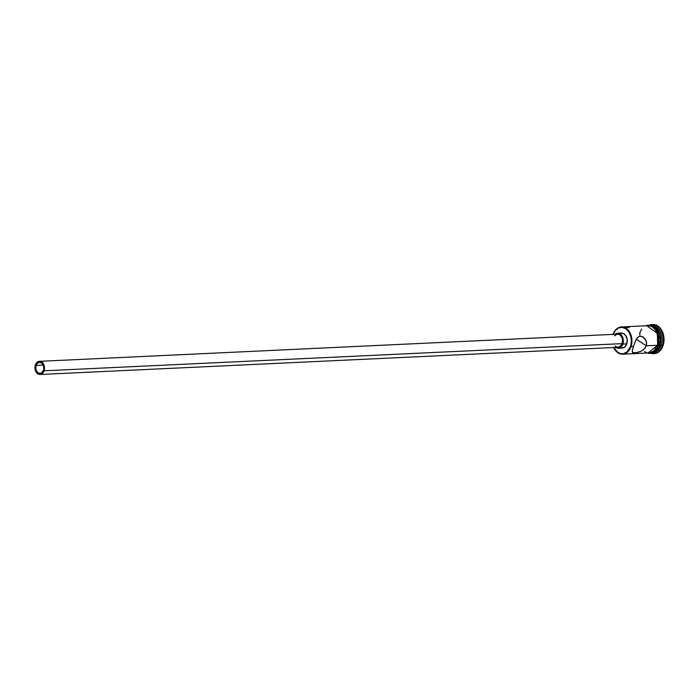 <?xml version="1.0" encoding="UTF-8"?>
<svg xmlns="http://www.w3.org/2000/svg" width="699" height="699" viewBox="0 0 699 699"><rect width="100%" height="100%" fill="white"/><g stroke="black" fill="none" stroke-linecap="round" stroke-linejoin="round"><path stroke-width="1.05" d="M631.066 346.529A13.639 9.891 -92.7 0 0 626.182 328.347A13.639 9.891 -92.7 0 0 613.075 334.375A13.639 9.891 87.3 0 1 621.402 326.922A13.639 9.891 87.3 0 1 631.066 346.529L633.39 346.424L636.142 339.583L638.93 336.341L640.179 336.018L642.914 336.857L646.077 340.64L646.671 344.057L645.535 347.473L642.914 350.155L640.398 351.536L636.038 352.759L632.691 352.654L632.167 351.143L633.39 346.424L631.066 346.529A13.639 9.891 87.3 0 1 622.678 354.166A13.639 9.891 87.3 0 1 613.696 347.534A13.639 9.891 -92.7 0 0 622.757 354.166A13.639 9.891 -92.7 0 0 631.066 346.529L630.559 346.381L631.066 346.529M613.128 334.375A13.264 9.62 87.3 0 1 625.876 328.74A13.264 9.62 87.3 0 1 630.559 346.381L631.407 341.383L630.786 336.254L628.803 331.78L625.745 328.652L622.084 327.333L618.379 328.023L615.19 330.627L613.006 334.742M35.99 365.437L43.216 365.096L43.827 368.268L43.46 370.391A5.644 4.098 87.3 0 1 39.992 373.554A5.644 4.098 87.3 0 1 35.99 365.437L37.563 363.043L39.86 362.283L42.106 363.428L43.207 365.079L35.99 365.437A5.644 4.098 87.3 0 1 39.467 362.283A5.644 4.098 87.3 0 1 43.46 370.391L41.18 373.249L38.043 372.986L35.894 369.745L35.99 365.437M614.631 335.808L617.112 334.218L618.982 334.375L620.677 335.503L622.372 338.604L622.259 343.628A6.588 4.779 -92.7 0 0 617.593 334.166L39.415 361.339A6.588 4.779 87.3 0 1 44.089 370.802L622.259 343.628L619.594 346.966L616.824 347.106L615.12 345.979M40.035 374.489L618.213 347.316A6.588 4.779 -92.7 0 0 622.259 343.628L44.089 370.802A6.588 4.779 87.3 0 1 40.035 374.489A6.588 4.779 87.3 0 1 35.369 365.027A6.588 4.779 87.3 0 1 39.415 361.339M619.847 333.449L623.01 333.292L625.762 335.581L627.169 339.548L626.758 343.864A7.523 5.461 -92.7 0 0 621.428 333.039L617.549 333.222A7.523 5.461 87.3 0 1 622.879 344.048L626.758 343.864L624.67 347.062L621.612 348.067M615.566 347.438L617.733 348.251L619.83 347.857L621.638 346.381L622.879 344.048A7.523 5.461 87.3 0 1 618.257 348.259L622.136 348.076A7.523 5.461 -92.7 0 0 626.758 343.864L622.879 344.048L623.01 338.299L621.883 335.765L620.144 333.982L616.999 333.292L614.954 334.288A7.523 5.461 87.3 0 1 617.549 333.222M632.691 352.654L632.228 350.653L634.675 342.859L636.955 338.211L638.93 336.341L641.542 336.21L644.74 338.473L646.575 342.3L646.33 345.813L657.584 345.289L646.33 345.813L636.343 339.198L646.33 345.813L644.364 348.932L641.271 351.134L636.038 352.759L632.455 352.462M652.429 352.768L652.814 352.75A13.639 9.891 -92.7 0 0 661.202 345.114A13.639 9.891 -92.7 0 0 651.538 325.507L651.153 325.524A13.639 9.891 87.3 0 1 660.214 331.509A13.639 9.891 87.3 0 1 661.202 345.114L659.908 345.175A13.639 9.891 -92.7 0 0 651.372 325.603A13.639 9.891 87.3 0 1 659.908 345.175L662.469 345.498A14.583 10.572 -92.7 0 0 660.677 329.675A14.583 10.572 -92.7 0 0 649.476 325.14A14.583 10.572 87.3 0 1 652.141 324.537A14.583 10.572 87.3 0 1 662.469 345.498L663.115 345.472A14.583 10.572 -92.7 0 0 652.787 324.511A14.583 10.572 -92.7 0 0 652.464 324.528M649.144 352.925L653.792 351.081L657.584 345.289A13.639 9.891 -92.7 0 0 647.912 325.682L621.402 326.922M652.971 352.506A13.639 9.891 -92.7 0 0 659.524 345.192A13.639 9.891 -92.7 0 0 651.713 325.743L654.57 326.966L657.715 330.181L659.76 334.786L660.389 340.055L659.524 345.192L658.484 345.245L659.524 345.192L658.554 347.473L655.732 350.994L652.123 352.715M646.75 325.734L657.375 333.283L657.645 345.323L658.414 345.455L657.645 345.323L648.034 352.978L650.192 352.899L653.836 351.16L656.667 347.613L658.266 342.807L658.388 337.46L657.016 332.392L654.351 328.381L650.804 326.031L646.75 325.734M640.109 333.24L639.699 334.725M613.608 347.228L617.82 352.471L621.481 353.79L623.359 353.694L626.881 352.016L630.559 346.381A13.264 9.62 87.3 0 1 622.547 353.799A13.264 9.62 87.3 0 1 613.748 347.525M652.735 324.511L657.82 325.979L661.184 329.421L663.368 334.34L664.05 339.967L663.115 345.472L660.721 349.989L657.209 352.846L654.107 353.633M653.827 353.642A14.583 10.572 -92.7 0 0 654.15 353.633A14.583 10.572 -92.7 0 0 663.115 345.472L662.469 345.498A14.583 10.572 87.3 0 1 653.504 353.659A14.583 10.572 87.3 0 1 650.795 353.31A14.583 10.572 -92.7 0 0 662.469 345.498L661.202 345.114A13.639 9.891 87.3 0 1 652.455 352.759M659.908 345.175A13.639 9.891 87.3 0 1 652.639 352.672A13.639 9.891 -92.7 0 0 659.908 345.175M650.839 352.873L654.482 351.134L657.313 347.586M658.912 342.772L659.035 337.434L657.663 332.366L653.303 326.94L649.511 325.568M644.478 351.545L646.322 352.479M622.678 354.166L649.196 352.925A13.639 9.891 -92.7 0 0 657.584 345.289L658.318 337.477L655.776 330.278L652.63 327.053L650.786 326.118L646.924 325.795M641.778 329.08L639.533 333.318M642.914 336.857L643.561 337.32M628.235 327.385L625.622 327.508M629.214 327.805L628.646 327.473M35.369 365.027L35.011 368.801L36.951 373.152L39.581 374.481L42.255 373.607L44.089 370.802L44.509 368.321L43.216 363.559L41.695 362.003L38.943 361.392L36.453 362.982L35.369 365.027M652.787 324.511L652.141 324.537M646.601 353.047L649.747 353.458L654.937 351.09L658.414 345.463L659.201 337.556L657.444 331.509L653.871 327.01L648.48 325.087L645.326 325.795M654.15 353.633L653.504 353.659"/></g></svg>
